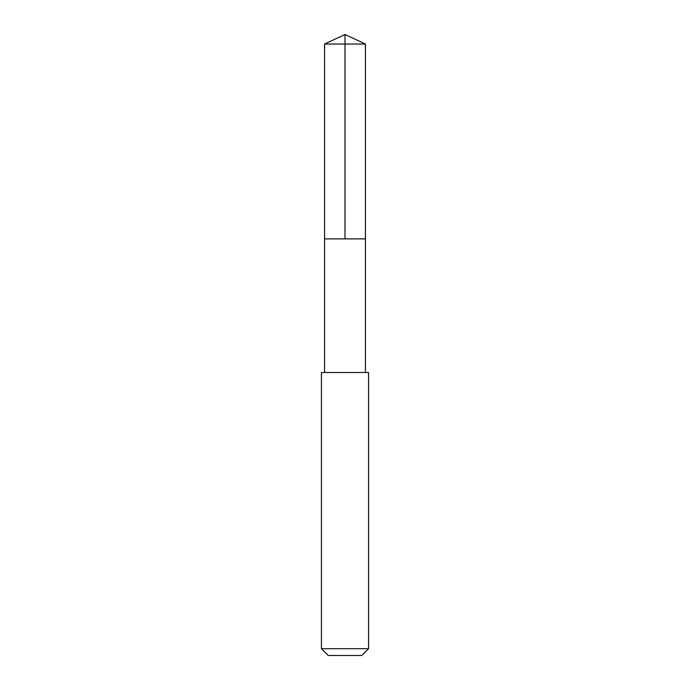 <?xml version="1.0" encoding="UTF-8"?>
<svg xmlns="http://www.w3.org/2000/svg" width="690" height="690" viewBox="0 0 690 690"><rect width="100%" height="100%" fill="white"/><g stroke="black" fill="none" stroke-linecap="round" stroke-linejoin="round"><path stroke-width="0.52" stroke-dasharray="3.45 2.59" d="M354.324 238.878L324.567 238.878L354.324 238.878M324.559 44.031L365.441 44.031M324.567 372.505L365.433 372.505M321.419 372.514L368.581 372.514M321.419 648.695L368.581 648.695M328.224 655.5L361.776 655.5"/><path stroke-width="1.03" d="M324.567 238.878L365.433 238.878L365.441 44.031L324.559 44.031L324.567 238.878L365.433 238.878L365.433 372.505L324.567 372.505L324.567 238.878M334.245 372.514L321.419 372.514L321.419 648.695L368.581 648.695L368.581 372.514L334.245 372.514M368.581 648.695L361.776 655.5L328.224 655.5L321.419 648.695M345 238.878L345 34.5L324.559 44.031M345 34.5L365.441 44.031M324.567 372.505L321.419 372.514M365.433 372.505L368.581 372.514"/></g></svg>
